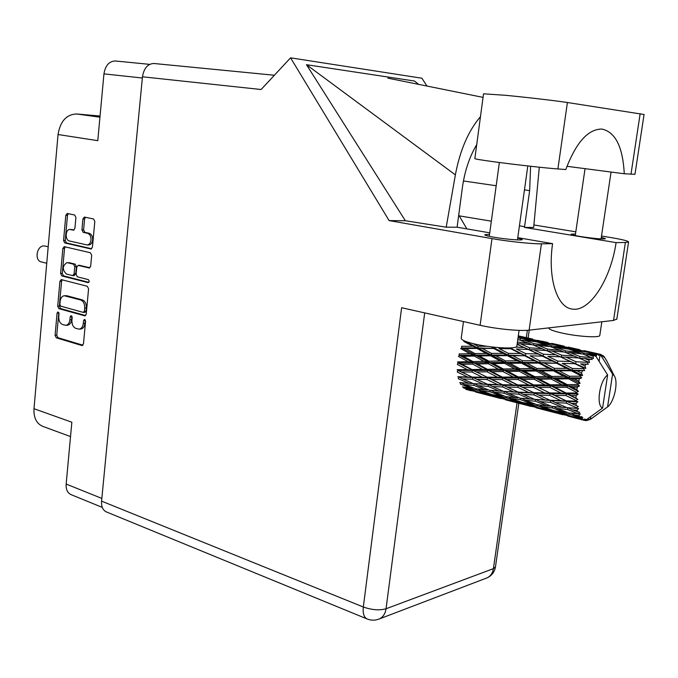 <?xml version="1.0" encoding="UTF-8"?>
<svg xmlns="http://www.w3.org/2000/svg" width="678" height="678" viewBox="0 0 678 678"><rect width="100%" height="100%" fill="white"/><g stroke="black" fill="none" stroke-linecap="round" stroke-linejoin="round"><path stroke-width="1.02" d="M87.174 244.961L88.843 244.944C90.945 244.682 92.216 243.029 92.666 239.978C92.75 236.41 91.615 234.19 89.276 233.317L87.598 233.317C89.945 234.19 91.081 236.419 90.996 239.995C90.547 243.046 89.276 244.699 87.174 244.961L69.427 240.978C64.851 240.224 65.3 229.172 69.893 229.469L73.495 230.181L74.919 228.325L75.902 217.46L74.656 215.002L67.241 213.46L65.808 215.324L63.562 240.495L64.791 242.953L91.013 248.987L92.437 247.131L94.818 221.46L93.539 218.969L84.386 217.062L82.928 218.943L81.928 229.859L83.182 232.342L87.598 233.317M89.267 281.387L88.377 279.624L77.343 276.827L76.106 274.327L76.758 267.174L78.123 265.361L89.284 268.013L90.674 266.183L91.683 255.259L90.411 252.75L64.224 246.648L62.851 248.47L60.622 273.454L61.834 275.929L88.098 282.633L89.267 281.387M87.309 286.286L61.223 279.59L59.91 281.37L57.698 306.176L58.91 308.659L84.928 315.872L86.233 314.1L88.572 288.811L87.309 286.286M58.774 316.575L59.028 313.694L57.952 311.922L57.071 313.143L55.087 335.322L56.299 337.822L81.835 345.5L83.479 343.814L85.572 321.202L84.453 319.397L83.547 320.626L83.275 323.559C82.809 326.872 81.453 328.737 79.182 329.144L75.868 328.406C73.131 327.186 71.817 324.491 71.91 320.321L72.182 317.414L71.08 315.626L70.181 316.846L69.919 319.753C69.47 323.059 68.122 324.906 65.885 325.304L62.664 324.576C59.969 323.381 58.672 320.711 58.774 316.575M100.056 116.031L76.606 113.972C66.461 114.413 60.266 121.26 58.037 134.515L33.993 408.707C33.578 417.767 36.519 423.657 42.816 426.386L70.529 436.573M33.993 408.707L71.851 422.224L66.156 484.058C65.851 489.431 67.486 492.957 71.054 494.635L102.268 507.39M115.616 61.012L115.285 60.978C109.099 61.24 105.319 65.537 103.946 73.868L97.785 140.677L58.037 134.515M65.885 325.304L67.554 325.186C69.792 324.787 71.131 322.94 71.588 319.643L69.919 319.753M71.961 316.245L71.588 319.643M79.182 329.144L80.852 329.025C83.114 328.618 84.479 326.754 84.936 323.44L83.275 323.559M85.335 319.982L84.936 323.44M58.833 312.575L56.757 335.195L57.961 337.695L82.919 345.187M62.24 279.811L61.579 281.302L59.359 306.083L60.571 308.566L85.614 315.55M59.859 304.414L60.715 306.151L83.258 312.397L84.411 311.185L84.699 308.092C84.801 303.863 83.462 301.168 80.69 299.998L64.274 295.744C61.978 296.108 60.596 297.981 60.139 301.363L59.859 304.414M84.928 312.295L86.081 311.083L84.411 311.185M64.274 295.744L66.919 295.761L82.36 299.913C85.131 301.074 86.462 303.769 86.369 307.99L86.081 311.083M88.894 282.345L63.503 275.87L62.291 273.404L64.52 248.445L62.851 248.47M65.258 246.868L64.52 248.445M89.937 267.759L79.538 265.352M67.546 262.725L66.851 262.657C62.257 265.962 62.147 269.776 66.52 274.09L72.749 275.624L74.088 273.827L74.741 266.674L73.504 264.191L67.546 262.725L69.215 262.691L66.851 262.657M74.139 275.539L75.758 273.768L74.088 273.827M69.215 262.691L75.173 264.14L76.411 266.632L75.758 273.768M69.893 229.469L74.114 229.969M85.453 217.265L84.597 218.96L83.597 229.859L84.86 232.342L89.276 233.317M68.317 213.672L67.486 215.341L65.232 240.487L66.461 242.936L91.657 248.758M48.197 246.733L44.053 245.902C36.68 245.555 34.188 260.666 41.4 261.928L46.748 263.259M47.706 252.352L46.994 260.462M592.86 353.119L598.276 354.145L597.132 354.323L590.902 353.196M560.367 345.797L582.605 350.806L570.02 348.611L560.367 345.797L558.469 345.89M528.942 338.729L550.443 343.568L538.196 341.432L528.942 338.729L527.094 338.822M518.255 336.263L519.331 336.559L518.238 336.364M599.081 361.264L599.988 355.28L601.149 355.831L600.911 354.458L603.412 356.831L603.208 355.747L604.378 357.594L604.149 356.645L606.869 361.179M601.149 355.831L612.59 374.061L614.26 375.781L606.166 359.789M588.284 419.614L590.309 419.368L607.564 406.944C614.319 401.859 618.59 382.002 614.26 375.781M590.716 416.673L590.309 419.368L591.953 418.318M467.083 389.664L470.981 390.757M491.499 396.079L500.601 398.486M475.481 391.96L491.313 396.079L475.481 391.96M463.388 387.045L463.405 387.867L474.651 391.359L465.888 389.384M475.973 391.342L474.651 391.359M470.456 390.443L471.032 390.791M479.812 392.876L479.761 392.401M491.779 396.071L491.313 396.079M505.22 399.723L521.611 403.986L505.22 399.723M495.389 397.088L483.872 393.765L492.965 395.571L504.5 399.147L495.389 397.088M478.693 392.189L467.447 388.587L476.473 390.019L487.77 393.876L478.693 392.189M460.574 382.663L460.404 384.112L471.413 388.214L462.388 386.884M474.244 388.257L471.413 388.214M465.311 387.341L467.447 388.587M476.473 390.019L476.532 388.867M489.923 393.884L487.77 393.876M482.422 392.909L483.872 393.765M492.965 395.571L492.948 394.74M505.873 399.13L504.5 399.147M500.067 398.172L500.661 398.52M509.805 400.706L509.763 400.223M521.806 403.986L531.213 406.478M522.102 403.978L521.611 403.986M525.848 405.037L514.034 401.63L523.484 403.52L535.357 407.198L525.848 405.037M508.72 400.02L497.144 396.316L506.551 397.842L518.162 401.791L508.72 400.02M491.965 394.579L480.651 390.613L490.041 391.782L501.347 395.986L491.965 394.579M475.583 388.757L464.583 384.545L473.93 385.384L484.965 389.816L475.583 388.757M464.803 341.059L463.811 341.458L472.82 346.221L461.574 346.289L461.676 347.907L460.684 348.619L469.981 353.704L459.048 353.95L459.396 355.34L458.464 356.433L468.091 361.679L457.531 361.933L458.099 362.993L457.286 364.408L467.278 369.62L457.125 369.696L457.879 370.366L457.226 371.993L467.591 376.993L457.845 376.731L458.735 376.968L458.294 378.705L469.007 383.324L459.642 382.587M473.193 383.545L469.007 383.324M461.277 382.731L464.583 384.545M473.93 385.384L474.253 383.663M488.55 389.943L484.965 389.816M477.863 389.028L480.651 390.613M490.041 391.782L490.219 390.325M504.279 396.037L501.347 395.986M494.957 395.054L497.144 396.316M506.551 397.842L506.619 396.681M520.382 401.8L518.162 401.791M512.551 400.766L514.034 401.63M523.484 403.52L523.475 402.69M535.976 407.749L552.926 412.165L535.976 407.749M530.662 406.156L531.272 406.512M540.815 408.8L540.781 408.317M536.79 407.19L535.357 407.198M553.112 412.165L562.867 414.741M553.434 412.156L552.926 412.165M586.58 420.207L587.894 420.343L588.69 418.851L589.148 419.928M539.756 408.105L527.848 404.317L537.654 405.919L549.57 409.97L539.756 408.105M522.509 402.529L510.907 398.469L520.645 399.706L532.298 404.02L522.509 402.529M505.695 396.562L494.364 392.248L504.101 393.155L515.441 397.698L505.695 396.562M489.304 390.24L478.27 385.706L488.007 386.316L499.016 391.045L489.304 390.24M473.329 383.612L462.642 378.909L472.363 379.239L483.075 384.129L473.329 383.612M472.363 379.239L472.922 377.527L458.735 376.968L462.642 378.909M472.1 377.07L461.752 372.01L471.888 371.985L482.236 377.171L472.1 377.07L472.922 377.527L467.591 376.993M488.007 386.316L488.457 384.545L476.32 383.782M487.584 384.316L476.88 379.349L487.016 379.519L497.677 384.638L483.075 384.129M474.371 383.672L478.27 385.706M503.356 391.291L499.016 391.045M490.965 390.392L494.364 392.248M504.101 393.155L504.424 391.418M519.145 397.833L515.441 397.698M508.025 396.85L510.907 398.469M520.645 399.706L520.831 398.232M535.34 404.08L532.298 404.02M525.586 403.02L527.848 404.317M537.654 405.919L537.73 404.749M557.35 413.258L545.205 409.766L555.053 411.749L567.266 415.521L557.35 413.258M543.68 408.885L545.205 409.766M555.053 411.749L555.053 410.902M551.875 409.987L549.57 409.97M567.766 416.046L584.105 420.309L567.766 416.046M562.316 414.419L562.935 414.775M572.859 417.156L572.825 416.673M568.749 415.512L567.266 415.521M587.572 420.419L587.19 419.199L586.351 420.58L585.275 420.546L602.589 408.054L607.624 374.968C599.623 380.57 595.86 405.52 602.589 408.054M594.86 353.06L599.784 354.187L599.988 355.28M599.784 354.187L586.012 351.068M598.276 354.145L598.632 355.458L599.471 354.153M595.869 354.704L584.266 353.204L574.444 349.975L587.097 352.077L595.869 354.704L596.352 355.814L597.132 354.323M595.03 355.95L595.53 354.848M584.224 420.258L585.275 420.546M585.25 420.546L586.089 419.428L584.105 420.309M554.112 410.749L542.171 406.58L552.307 407.902L564.299 412.326L554.112 410.749M536.815 404.63L525.153 400.206L535.289 401.19L546.943 405.842L536.815 404.63M519.933 398.147L508.61 393.511L518.704 394.181L530.052 399.028L519.933 398.147M503.525 391.359L492.499 386.536L502.61 386.935L513.636 391.943L503.525 391.359M583.809 420.216L584.995 419.063L582.733 419.724L577.436 418.173L581.775 419.08L582.868 417.631L580.817 418.207L571.825 416.47L559.604 412.58L569.791 414.275L580.571 417.936L581.97 416.639L579.707 416.817L574.503 414.97L578.961 415.597L580.326 413.919L568.995 412.97L557.011 408.444L567.528 409.495L578.08 413.699L579.682 412.36L572.393 409.919L577.003 410.283L578.622 408.512L567.011 407.664L555.324 402.605L566.215 403.122L576.495 407.749L578.275 406.469L571.249 403.317L576.029 403.478L577.885 401.74L575.944 401.105L566.02 400.868L554.663 395.427L565.952 395.554L575.936 400.461L577.868 399.35L571.173 395.579L576.122 395.596L578.173 394.037L576.368 393.003L566.096 393.02L555.087 387.367L566.774 387.274L576.453 392.299L578.487 391.452L576.825 389.655L572.164 387.223L577.275 387.172L579.478 385.901L577.842 384.511L567.24 384.629L556.57 378.968L568.613 378.833L578.003 383.807L580.097 383.29L578.69 381.18L574.164 378.782L579.41 378.748L581.699 377.883L580.266 376.214L569.384 376.256L559.019 370.781L571.359 370.798L580.504 375.544L582.588 375.426L581.453 373.103L577.037 370.841L584.707 370.51L583.478 368.646L572.376 368.459L562.265 363.357L574.834 363.696L583.775 368.069L585.8 368.366L584.919 365.967L580.597 363.9L588.284 364.264L587.267 362.315L576.029 361.747L566.096 357.17L578.783 357.992L589.513 362.569L588.868 360.247L584.597 358.433L592.199 359.552L591.377 357.62L580.08 356.552L570.24 352.619L582.961 354.035L593.479 358.416L593.03 356.281L588.775 354.764L594.242 355.492L596.14 356.62L607.624 374.968M594.242 355.492L593.03 356.281M590.072 358.891L588.868 360.247M587.597 361.857L587.267 362.315M586.038 364.128L584.919 365.967M583.775 368.069L583.478 368.646M582.402 370.9L581.453 373.103M580.504 375.544L580.266 376.214M579.41 378.748L578.69 381.18M578.003 383.807L577.842 384.511M577.275 387.172L576.825 389.655M576.453 392.299L576.368 393.003M576.122 395.596L575.986 397.986M575.936 400.461L575.944 401.105M576.029 403.478L576.207 405.597M576.495 407.749L576.588 408.3M577.003 410.283L577.478 412.012M578.08 413.699L578.258 414.122M578.961 415.597L579.707 416.817M581.775 419.08L582.733 419.724M471.888 371.985L472.625 370.434L457.879 370.366L461.752 372.01M471.964 369.561L461.989 364.315L472.532 364.078L482.516 369.391L471.964 369.561L472.625 370.434L467.278 369.62M487.016 379.519L487.668 377.858L472.922 377.527L476.88 379.349M486.923 377.188L476.583 371.942L487.126 371.815L497.432 377.154L486.923 377.188L487.668 377.858L482.236 377.171M502.61 386.935L503.169 385.197L488.457 384.545L492.499 386.536M502.364 384.74L491.686 379.553L502.203 379.578L512.873 384.892L502.364 384.74L503.169 385.197L497.677 384.638M518.704 394.181L519.153 392.384L507.237 391.596M518.297 392.155L507.297 387.079L517.78 387.291L528.798 392.537L513.636 391.943M504.576 391.426L508.61 393.511M534.544 399.291L530.052 399.028M521.636 398.308L525.153 400.206M535.289 401.19L535.62 399.435M550.782 405.995L546.943 405.842M539.205 404.936L542.171 406.58M552.307 407.902L552.502 406.419M557.265 411.266L559.604 412.58M569.791 414.275L569.876 413.088M567.444 412.402L564.299 412.326M575.859 417.275L577.436 418.173M551.629 406.334L539.959 401.579L550.46 402.317L562.155 407.292L551.629 406.334M534.739 399.376L523.374 394.435L533.883 394.893L545.222 400.02L534.739 399.376M472.532 364.078L473.414 362.798L458.099 362.993L461.989 364.315M472.964 361.56L463.345 356.314L474.269 356.052L483.897 361.306L472.964 361.56L473.414 362.798L468.091 361.679M487.126 371.815L487.94 370.383L472.625 370.434L476.583 371.942M487.389 369.307L477.414 363.967L488.346 363.722L498.296 369.095L487.389 369.307L487.94 370.383L482.516 369.391M502.203 379.578L502.94 378.002L487.668 377.858L491.686 379.553M502.296 377.121L491.982 371.739L502.898 371.552L513.212 377.002L502.296 377.121L502.94 378.002L497.432 377.154M517.78 387.291L518.433 385.604L503.169 385.197L507.297 387.079M517.712 384.926L507.068 379.561L517.958 379.477L528.62 384.951L517.712 384.926L518.433 385.604L512.873 384.892M533.883 394.893L534.442 393.121L519.153 392.384L523.374 394.435M533.662 392.672L522.636 387.35L533.544 387.426L544.536 392.876L533.662 392.672L534.442 393.121L528.798 392.537M550.46 402.317L550.917 400.486L539.18 399.673M550.078 400.266L538.73 395.062L549.621 395.333L560.994 400.706L545.222 400.02M535.798 399.452L539.959 401.579M566.783 407.571L562.155 407.292M553.367 406.503L557.011 408.444M567.528 409.495L567.867 407.724M571.435 413.292L574.503 414.97M474.269 356.052L475.236 355.128L459.396 355.34L463.345 356.314M475.015 353.602L465.727 348.543L476.973 348.433L486.296 353.441L475.015 353.602L475.236 355.128L469.981 353.704M488.346 363.722L489.279 362.603L473.414 362.798L477.414 363.967M488.948 361.196L479.312 355.95L490.601 355.772L500.211 360.984L488.948 361.196L489.279 362.603L483.897 361.306M502.898 371.552L503.779 370.247L487.94 370.383L491.982 371.739M503.339 368.993L493.381 363.611L504.669 363.391L514.636 368.781L503.339 368.993L503.779 370.247L498.296 369.095M517.958 379.477L518.772 378.01L502.94 378.002L507.068 379.561M518.238 376.926L507.949 371.459L519.221 371.247L529.535 376.756L518.238 376.926L518.772 378.01L513.212 377.002M533.544 387.426L534.289 385.824L518.433 385.604L522.636 387.35M533.662 384.935L522.992 379.426L534.298 379.282L544.942 384.858L533.662 384.935L534.289 385.824L528.62 384.951M549.621 395.333L550.273 393.613L534.442 393.121L538.73 395.062M549.578 392.935L538.578 387.435L549.866 387.401L560.884 393.011L549.578 392.935L550.273 393.613L544.536 392.876M566.215 403.122L566.783 401.317L550.917 400.486L555.324 402.605M566.02 400.868L566.783 401.317L560.994 400.706M578.622 408.512L572.3 408.029M568.079 407.741L572.393 409.919M476.973 348.433L477.965 347.924L461.676 347.907L465.727 348.543M486.999 346.297L477.99 346.221L477.965 347.924L472.82 346.221M490.601 355.772L491.575 355.035L475.236 355.128L479.312 355.95M491.491 353.399L482.16 348.424L493.728 348.484L503.068 353.365L491.491 353.399L491.575 355.035L486.296 353.441M504.669 363.391L505.627 362.45L489.279 362.603L493.381 363.611M505.424 360.899L495.779 355.704L507.39 355.645L517.051 360.781L505.424 360.899L505.627 362.45L500.211 360.984M519.221 371.247L520.145 370.103L503.779 370.247L507.949 371.459M519.831 368.679L509.881 363.306L521.501 363.162L531.493 368.51L519.831 368.679L520.145 370.103L514.636 368.781M534.298 379.282L535.171 377.951L518.772 378.01L522.992 379.426M534.756 376.68L524.433 371.163L536.103 370.985L546.409 376.502L534.756 376.68L535.171 377.951L529.535 376.756M549.866 387.401L550.672 385.901L534.289 385.824L538.578 387.435M550.163 384.807L539.51 379.205L551.18 379.044L561.859 384.689L550.163 384.807L550.672 385.901L544.942 384.858M565.952 395.554L566.698 393.91L550.273 393.613L554.663 395.427M566.096 393.02L566.698 393.91L560.884 393.011M577.885 401.74L566.783 401.317L571.249 403.317M477.99 346.221L472.981 343.593M493.728 348.484L477.965 347.924L482.16 348.424M494.779 347.272L494.694 348.187L490.906 346.831M507.39 355.645L508.364 355.119L491.575 355.035L495.779 355.704M508.407 353.382L499.033 348.551L510.881 348.806L520.306 353.526L508.407 353.382L508.364 355.119L503.068 353.365M521.501 363.162L522.467 362.408L505.627 362.45L509.881 363.306M522.399 360.747L512.738 355.645L524.636 355.738L534.357 360.755L522.399 360.747L522.467 362.408L517.051 360.781M536.103 370.985L537.052 370.019L520.145 370.103L524.433 371.163M536.866 368.451L526.857 363.12L538.841 363.094L548.849 368.357L536.866 368.451L537.052 370.019L531.493 368.51M551.18 379.044L552.095 377.866L535.171 377.951L539.51 379.205M551.799 376.426L541.476 370.917L553.477 370.807L563.85 376.298L551.799 376.426L552.095 377.866L546.409 376.502M566.774 387.274L567.639 385.909L550.672 385.901L555.087 387.367M567.24 384.629L567.639 385.909L561.859 384.689M578.173 394.037L566.698 393.91L571.173 395.579M510.881 348.806L499.033 348.551M511.949 347.814L511.805 348.738L509.746 347.95M524.636 355.738L508.364 355.119L512.738 355.645M525.755 353.636L516.322 348.984L528.416 349.475L537.934 354.001L525.755 353.636L525.586 355.433L520.306 353.526M538.841 363.094L539.798 362.552L522.467 362.408L526.857 363.12M539.858 360.798L530.111 355.823L542.324 356.128L552.095 360.976L539.858 360.798L539.798 362.552L534.357 360.755M553.477 370.807L554.435 370.035L537.052 370.019L541.476 370.917M554.375 368.349L544.341 363.111L556.613 363.247L566.723 368.4L554.375 368.349L554.435 370.035L548.849 368.357M568.613 378.833L569.554 377.841L552.095 377.866L556.57 378.968M569.384 376.256L569.554 377.841L563.85 376.298M579.478 385.901L567.639 385.909L572.164 387.223M517.119 344.322L524.162 347.509L515.721 347.094M519.695 349.102L516.322 348.984M528.416 349.475L524.162 347.509M542.324 356.128L530.111 355.823M543.527 354.213L533.959 349.763L546.315 350.543L555.935 354.823L543.527 354.213L543.231 356.052L537.934 354.001M556.613 363.247L539.798 362.552L544.341 363.111M557.731 361.103L547.917 356.314L560.367 356.857L570.283 361.51L557.731 361.103L557.553 362.933L552.095 360.976M571.359 370.798L572.308 370.239L554.435 370.035L559.019 370.781M572.376 368.459L572.308 370.239L566.723 368.4M581.699 377.883L569.554 377.841L574.164 378.782M529.688 347.822L520.399 343.738L532.586 344.771L541.993 348.678L529.688 347.822L529.289 349.636L533.959 349.763M517.814 339.415L528.382 343.093L517.433 342.068M531.832 344.704L528.382 343.093M517.195 343.746L520.399 343.738M546.197 350.534L541.993 348.678M552.045 356.475L547.917 356.314M560.367 356.857L555.935 354.823M574.834 363.696L562.265 363.357M576.029 361.747L575.724 363.611L570.283 361.51M584.707 370.51L572.308 370.239L577.037 370.841M561.63 355.17L551.96 350.958L564.494 352.043L574.3 356.077L561.63 355.17L561.223 357.009L566.096 357.17M547.621 349.136L538.163 345.314L550.553 346.687L560.104 350.306L547.621 349.136L547.121 350.899M533.925 343.67L524.704 340.254L536.874 341.915L546.248 345.136L533.925 343.67L533.417 345.11M518.17 336.839L523.475 337.746L532.679 340.551L518.017 337.924M520.662 337.263L519.331 336.559M520.543 338.788L520.068 339.898M534.756 341.61L532.679 340.551M521.306 340.364L524.704 340.254M549.087 346.517L546.248 345.136M534.078 345.382L538.163 345.314M563.689 351.967L560.104 350.306M547.197 350.933L551.96 350.958M578.639 357.976L574.3 356.077M585.614 364.111L580.597 363.9M565.816 350.916L556.197 347.39L568.723 349.111L578.495 352.433L565.816 350.916L565.308 352.374M551.884 345.882L542.434 342.754L554.757 344.797L564.325 347.695L551.884 345.882L551.409 347M531.12 338.729L518.306 335.924M518.314 335.856L532.755 339.093M524.764 337.585L524.484 338.042M537.323 340.331L542.129 341.356M538.196 341.432L537.798 342.221M551.824 344.288L550.443 343.568M539.722 342.865L542.434 342.754M566.494 348.789L564.325 347.695M552.714 347.483L556.197 347.39M581.436 353.857L578.495 352.433M566.02 352.662L570.24 352.619M580.08 356.552L579.58 358.331M579.682 358.374L584.597 358.433M562.46 345.772L553.892 343.848M547.9 342.517L542.222 341.22M545.637 342.263L546.51 342.221M556.028 344.619L555.748 345.085M568.918 347.441L568.342 347.128M570.02 348.611L569.622 349.407M584.038 351.551L582.605 350.806M571.647 350.077L574.444 349.975M584.266 353.204L583.8 354.34M585.173 354.848L588.775 354.764M579.826 349.704L568.283 347.119M577.546 349.441L578.427 349.399M588.335 351.89L588.055 352.357M600.911 354.458L599.784 354.221M602.945 355.543L602.301 355.365M607.564 406.944L612.59 374.061M589.513 362.569L582.046 359.399M585.8 368.366L548.917 351.687M582.588 375.426L543.231 356.052L517.119 344.314M580.097 383.29L510.11 347.933M578.487 391.452L492.296 347M577.868 399.35L535.171 377.951L464.794 341.178M573.249 404.241L518.772 378.01L461.676 347.907M539.993 395.647L502.94 378.002L459.396 355.34M507.958 387.392L458.099 362.993M476.939 379.383L457.879 370.366M557.892 168.949L567.401 102.514C556.435 100.802 525.967 97.251 505.203 95.276L483.524 93.818L474.854 158.576C474.583 158.966 481.668 160.127 496.101 162.067C516.602 164.813 546.866 168.178 557.892 168.949L565.808 169.525C576.02 142.541 588.046 129.057 601.878 129.057C615.395 132.015 622.853 146.914 624.26 173.763L634.981 174.297M599.818 335.246L599.776 335.534C599.403 337.966 577.631 336.576 562.147 333.093C553.146 331.05 548.697 329.313 548.816 327.881M516.899 345.882L516.839 346.272C516.382 349.365 491.058 347.992 474.261 343.899C465.244 341.704 460.904 339.78 461.243 338.127L463.481 321.575M489.533 234.385L484.778 234.698C484.634 235.266 487.643 236.097 493.796 237.198C505.195 239.232 522.077 240.639 522.263 239.588L517.738 237.961M575.495 234.012L571.147 234.198C571.071 234.69 574.139 235.461 580.334 236.512C593.886 238.554 602.267 239.3 605.471 238.749L601.318 237.359M616.844 319.016L613.531 320.44L625.379 242.478L628.574 242.012C628.565 241.029 622.514 239.52 610.403 237.486L601.513 236.037M101.581 501.144L363.323 607.013C362.679 613.412 363.959 617.404 367.154 618.98L106.387 511.924C102.844 510.237 101.242 506.652 101.581 501.144L142.473 76.8L261.115 89.513L290.574 57.833L389.113 220.596L491.991 238.605C508.33 241.512 532.416 244.046 541.434 243.826L529.12 330.144L613.531 320.44M529.12 330.144C520.06 331.33 496.186 328.974 480.109 325.296L401.613 307.727L363.323 607.013C371.883 610.005 379.46 610.59 386.045 608.759L493.423 568.647L517.043 402.808M541.434 243.826L552.57 243.648L517.78 237.656M489.745 232.834L457.108 227.215L462.379 187.577C464.693 171.119 469.473 156.804 476.727 144.626M480.473 116.65C468.337 130.922 459.972 150.33 455.37 174.873L446.209 227.181L457.108 227.215M446.209 227.181L405.359 220.748L389.113 220.596M418.69 84.403L414.453 81.029L306.481 64.698L405.359 220.748M290.574 57.833L421.911 78.224L426.971 86.072M530.611 166.263L529.645 190.628L524.475 227.418L616.082 242.622L625.379 242.478M533.925 224.96L575.808 231.825M524.475 227.418L533.671 227.444L539.307 167.203M142.473 76.8C143.906 68.224 147.711 63.783 153.898 63.495L154.253 63.529M552.57 243.648C547.612 277.683 556.816 306.939 571.698 308.973C589.292 312.897 610.675 279.811 616.082 242.622M466.871 228.901L458.735 215.002M455.37 174.873L306.481 64.698M567.401 102.514L644.058 114.497M566.969 166.305L624.26 173.763M66.156 484.058L101.844 498.423M103.946 73.868L142.355 78.012M71.851 316.736L70.181 316.846M85.208 320.516L83.547 320.626M82.58 345.441L81.835 345.5M57.961 337.695L56.299 337.822M56.757 335.195L55.087 335.322M58.74 313.041L57.071 313.143M85.25 315.787L84.581 315.829M60.571 308.566L58.91 308.659M59.359 306.083L57.698 306.176M61.579 281.302L59.91 281.37M86.369 307.99L84.699 308.092M82.36 299.913L80.69 299.998M66.919 295.761L65.249 295.845M62.291 273.404L60.622 273.454M89.547 267.971L89.004 267.988M80.063 265.344L78.394 265.386M63.503 275.87L61.834 275.929M76.411 266.632L74.741 266.674M75.173 264.14L73.504 264.191M73.707 230.156L73.283 230.156M72.131 229.528L70.461 229.528M84.86 232.342L83.182 232.342M83.597 229.859L81.928 229.859M84.597 218.96L82.928 218.943M91.25 248.953L90.767 248.962M66.461 242.936L64.791 242.953M65.232 240.487L63.562 240.495M67.486 215.341L65.808 215.324M99.954 117.201L76.606 113.972M526.323 337.644L527.365 330.305M424.691 312.897L386.045 608.759C385.274 613.776 383.011 617.183 379.256 618.963L486.914 577.936C490.499 576.249 492.669 573.156 493.423 568.647L495.465 566.944L518.814 403.274M480.109 325.296L491.991 238.605M459.269 215.858L491.338 221.172M519.433 225.825L524.586 226.681M463.438 180.967L496.186 185.747M524.458 189.874L529.645 190.628M495.516 566.588L495.465 566.944C494.499 572.113 491.652 575.775 486.914 577.936L486.109 578.241M378.443 619.277L379.256 618.963C375.248 620.556 371.213 620.565 367.154 618.98M630.981 174.254L640.159 113.667M115.285 60.978L149.677 64.359M85.165 312.321L83.496 312.422M79.792 265.31L78.123 265.361M74.419 275.565L72.749 275.624M597.818 414.021L592.343 418.004M551.748 343.365L564.164 346.153M583.817 350.577L596.64 353.458M584.69 360.518L583.241 359.925M550.002 352.162L551.485 352.772M517.933 344.678L519.45 345.314M599.776 335.534L601.844 321.779M516.839 346.272L519.085 330.381M527.806 165.949L517.467 239.902M611.056 172.043L601.081 238.927M585.046 168.653L575.266 235.571M499.364 162.5L489.27 236.317M483.05 97.378L387.833 78.148M571.223 308.88L571.698 308.973M528.111 338.051L529.247 330.127M153.898 63.495L274.387 75.241M616.794 319.346L628.574 242.012M634.964 174.373L644.066 114.421"/></g></svg>
